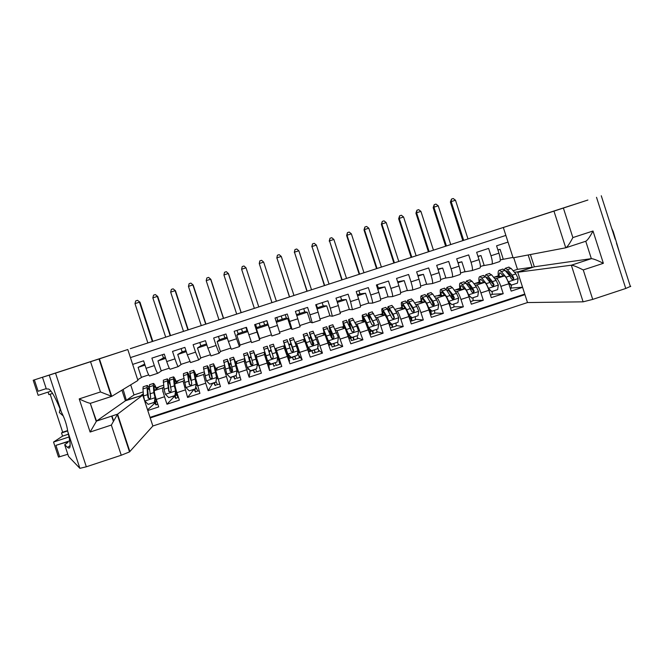 <?xml version="1.0" encoding="UTF-8"?>
<svg xmlns="http://www.w3.org/2000/svg" width="664" height="664" viewBox="0 0 664 664"><rect width="100%" height="100%" fill="white"/><g stroke="black" fill="none" stroke-linecap="round" stroke-linejoin="round"><path stroke-width="1" d="M121.919 390.166L125.405 400.799L142.735 395.121L152.861 426.006L527.498 302.552L583.108 301.829L571.339 265.21L591.342 258.645L585.756 241.256L565.919 247.747M508.026 242.086L496.572 245.821L498.946 253.167L490.986 255.764C492.447 260.678 492.705 263.475 491.758 264.156L482.736 265.783M490.986 255.764L488.613 248.411L476.652 252.312L479.026 259.666L471.05 262.272C472.527 267.185 472.834 269.966 471.988 270.613L463.729 271.999M471.05 262.272L468.676 254.91L456.691 258.811L459.073 266.181L451.072 268.787C452.566 273.701 452.931 276.473 452.167 277.087L444.681 278.216M451.072 268.787L448.698 261.417L436.688 265.334L439.07 272.705L431.052 275.319C432.554 280.233 432.978 282.988 432.314 283.578L425.591 284.458M431.052 275.319L428.67 267.949L416.635 271.866L419.026 279.245L410.991 281.868C412.502 286.782 412.975 289.521 412.41 290.085L406.459 290.707M410.991 281.868L408.601 274.481L396.541 278.415L398.931 285.802L390.88 288.425C392.407 293.347 392.939 296.069 392.466 296.601L387.286 296.966M390.88 288.425L388.49 281.038L376.397 284.981L378.795 292.368L370.728 295.007C372.272 299.929 372.853 302.635 372.471 303.133L368.072 303.24M370.728 295.007L368.329 287.603L356.219 291.554L358.618 298.958L350.534 301.597L352.435 309.681L348.824 309.532M350.534 301.597L348.127 294.185L335.984 298.144L338.391 305.556L330.29 308.196L332.357 316.238L329.535 315.832M330.29 308.196L327.883 300.784L315.715 304.751L318.122 312.171L310.005 314.819L312.238 322.812L310.196 322.148M310.005 314.819L307.59 307.399L295.397 311.374L297.812 318.795L289.67 321.451L292.069 329.402L290.824 328.481M289.67 321.451L287.255 314.022L275.029 318.006L277.452 325.443L269.293 328.099L271.858 336.009L267.791 323.941L256.669 327.568L255.615 324.331M269.293 328.099L266.87 320.662L254.619 324.654L257.043 332.1L248.867 334.764L251.598 342.624L259.699 339.976L259.74 338.632M248.867 334.764L246.444 327.319L234.16 331.319L236.591 338.773L228.399 341.445L231.296 349.264L239.413 346.608L240.26 344.998M228.399 341.445L225.968 333.992L213.659 338.001L216.099 345.454L207.882 348.135L210.953 355.912L219.07 353.256L220.738 351.38M207.882 348.135L205.45 340.682L193.116 344.699L195.556 352.161L187.323 354.842L190.56 362.569L198.685 359.913M187.323 354.842L184.882 347.38L172.524 351.405L174.964 358.875L166.722 361.573C168.39 366.511 169.528 369.068 170.125 369.25L178.259 366.594M166.722 361.573L164.274 354.095L151.882 358.128L154.33 365.607C156.015 370.553 157.185 373.102 157.841 373.268L161.916 370.595M147.566 409.846L154.762 403.231M147.781 410.51L158.713 406.924L156.264 399.446C154.712 394.499 154.098 391.553 154.422 390.59L159.418 386.597L163.593 385.236M163.792 386.921L162.614 387.901C162.331 388.855 162.97 391.793 164.523 396.74L166.971 404.21L174.458 396.35M166.971 404.21L179.346 400.143L176.898 392.673C175.338 387.743 174.673 384.805 174.898 383.883L178.931 380.215L183.928 378.571M204.221 371.931L198.395 373.84L195.332 377.177L199.922 393.378L187.58 397.437L193.739 389.71M224.465 365.3L217.817 367.474L215.717 370.495L220.465 386.631L208.147 390.681L212.563 383.535M244.676 358.676L237.197 361.125L236.052 363.831L240.949 379.899L228.665 383.933L231.346 377.368M269.277 362.436L267.6 362.984L264.264 352.26L256.545 354.792L256.346 357.182L261.392 373.176L249.133 377.21L250.096 371.209M274.954 348.974L275.842 348.467L281.793 366.478L269.559 370.495L268.729 364.569L269.252 364.395M281.793 366.478L279.834 360.917L278.938 361.216M275.842 348.467L283.553 345.944L289.944 363.797L302.145 359.788L298.709 355.348M295.057 342.392L302.792 339.644L304.867 341.288L310.279 357.116L322.455 353.115L318.62 350.202M315.035 335.635L321.998 333.353L325.003 334.689L330.564 350.451L342.715 346.459L338.208 344.234M335.046 329.078L341.163 327.078L345.097 328.107L350.808 343.794L362.934 339.81L357.672 338.076M355.008 322.546L360.286 320.812L365.15 321.534L371.01 337.163L383.111 333.187L377.069 331.842M374.919 316.022L379.368 314.562L385.161 314.985C385.942 315.574 387.145 318.297 388.772 323.152L391.171 330.539L403.239 326.572L396.408 325.584M394.798 309.515L398.417 308.328L405.148 308.445C406.003 309.001 407.248 311.707 408.891 316.545L411.282 323.924L423.325 319.973L415.689 319.318M414.626 303.016L417.415 302.103L425.068 301.912C426.022 302.444 427.317 305.125 428.961 309.963L431.343 317.334L443.361 313.383L434.928 313.043M434.414 296.534L436.381 295.895L444.946 295.405C445.992 295.903 447.337 298.559 448.988 303.39L451.362 310.752L463.356 306.818L454.126 306.776M454.159 290.068L464.783 288.906C465.921 289.371 467.315 292.011 468.967 296.833L471.34 304.187L483.309 300.261L473.274 300.518M473.864 283.619L484.579 282.416C485.799 282.856 487.243 285.478 488.911 290.292L491.277 297.638L503.221 293.712L492.381 294.268M195.556 352.161L198.719 359.905L201.167 357.772M174.964 358.875C176.632 363.814 177.744 366.379 178.301 366.578L181.562 364.171M268.156 362.801L268.729 364.569M279.262 359.158L279.834 360.917M130.285 348.675L571.604 205.284L130.285 348.675M162.381 354.709L163.444 357.962L165.336 357.348M181.106 348.608L182.168 351.862L185.945 350.625M199.789 342.524L200.852 345.77L206.512 343.919M218.431 336.449L219.493 339.686L227.03 337.229M237.04 330.382L238.102 333.618L247.498 330.556M266.737 320.712L267.791 323.941M285.246 314.678L286.3 317.907L276.083 321.235M303.722 308.66L304.776 311.881L296.443 314.603M322.156 302.651L323.21 305.872L316.761 307.98M340.557 296.659L341.603 299.879L337.03 301.365M358.917 290.674L359.963 293.895L357.257 294.774M377.243 284.698L378.289 287.919L377.442 288.193M113.569 420.835L111.984 415.996M505.877 235.413L130.434 357.589M150.222 417.947L524.95 294.642M494.788 278.722L496.431 278.531C497.709 278.955 499.187 281.561 500.847 286.375L503.221 293.712M493.593 277.27L504.291 275.95L496.398 278.54M475.05 285.163L476.661 285.014C477.856 285.462 479.275 288.093 480.935 292.907L483.309 300.261M455.272 291.612L456.857 291.504C457.952 291.977 459.33 294.633 460.982 299.456L463.356 306.818M435.451 298.07L437.003 298.003C438.008 298.518 439.336 301.19 440.979 306.021L443.361 313.383M415.581 304.535L417.108 304.527C418.021 305.067 419.299 307.756 420.934 312.595L423.325 319.973M395.661 311.001L397.163 311.059C397.985 311.632 399.213 314.338 400.848 319.185L403.239 326.572M375.691 317.458L377.177 317.608C377.907 318.214 379.086 320.936 380.713 325.792L383.111 333.187M355.663 323.883L357.149 324.165L362.934 339.81M335.569 330.257L337.08 330.747L342.715 346.459M315.367 336.449L316.96 337.337L322.455 353.115M295.106 342.159L296.8 343.935L302.145 359.788M264.264 352.26L264.455 354.534L256.346 357.19L264.455 354.543L267.135 363.067L258.968 365.748M244.784 359.108L244.178 361.174L236.052 363.847L244.178 361.183L246.709 369.765L238.525 372.454M224.714 366.379L223.859 367.831L215.717 370.495L223.859 367.831M204.487 373.309L203.491 374.504L195.324 377.185L203.483 374.513L205.707 383.219L197.49 385.917M184.169 380.132L183.081 381.186L174.906 383.867M150.031 417.374L524.776 294.077M496.431 278.531L504.325 275.95C505.644 276.357 507.138 278.955 508.807 283.76L511.172 291.106L522.601 287.346M269.559 370.495L267.135 363.067M249.133 377.21L246.709 369.765M228.665 383.933L223.851 367.839M208.147 390.681L205.707 383.219M187.58 397.437L183.081 381.186M132.667 364.395L143.615 360.826L146.063 368.304C147.748 373.251 148.943 375.791 149.641 375.94L157.783 373.284M512.965 257.424L501.71 259.591M137.697 379.742L142.229 377.027M130.692 384.838L134.003 394.922L126.633 400.11L141.183 395.628M143.358 393.686L141.133 395.354M134.003 394.922L143.208 391.909M123.13 389.436L126.426 400.467M513.139 270.754L517.48 269.335L532.121 267.243L528.17 254.968M517.48 269.335L513.737 257.715M514.476 272.29L518.227 271.792L532.511 267.401M156.223 387.859L158.962 386.963M176.118 381.343L178.558 380.547M189.821 376.861L190.253 376.712M195.963 374.845L198.113 374.139M209.641 370.363L210.546 370.072M215.775 368.354L217.626 367.748M229.42 363.889L230.781 363.44M235.546 361.88L237.098 361.374M249.158 357.423L250.984 356.825M255.267 355.423L256.52 355.008M264.33 352.451L264.894 352.269M268.854 350.974L271.136 350.227M283.652 346.127L284.773 345.761M288.832 344.433L290.857 343.761M302.983 339.794L304.394 339.329M308.901 337.86L310.462 337.345M322.272 333.477L323.966 332.921M328.929 331.294L330.033 330.938M341.52 327.169L343.504 326.522M348.907 324.754L349.554 324.547M360.735 320.878L362.992 320.139M379.899 314.603L382.447 313.765M399.031 308.337L401.853 307.407M418.112 302.087L421.225 301.066M437.161 295.845L440.556 294.741M456.168 289.62L459.837 288.417M475.142 283.412L479.084 282.117M494.066 277.212L498.291 275.826M148.711 374.903L141.366 377.31L138.112 367.375L145.026 365.125M138.112 367.375L144.677 364.079M156.488 388.465L157.501 388.133M154.928 399.96L156.032 399.603M522.568 287.23L511.446 288.018M165.676 358.386L157.941 360.909L161.186 370.827L169.287 368.188M157.941 360.909L163.444 357.962M176.367 381.949L177.379 381.617M175.429 393.229L175.902 393.08M196.212 375.45L197.216 375.127M189.813 361.482L180.973 364.37L177.728 354.46L182.168 351.862M177.728 354.46L186.285 351.663M209.874 370.977L210.671 370.711M216.007 368.968L217.012 368.636M210.297 354.792L200.711 357.921L197.474 348.019L200.852 345.77M197.474 348.019L206.844 344.965M229.644 364.503L230.939 364.079M235.762 362.494L236.757 362.171M219.095 353.248L216.099 345.454M230.732 348.11L220.406 351.488L217.178 341.595L219.493 339.686M217.178 341.595L227.362 338.267M245.464 361.639L244.842 359.324M249.373 358.037L251.158 357.456M255.482 356.037L256.47 355.713M248.925 369.118L248.004 369.416L247.398 367.574M239.422 346.608L236.591 338.773M251.125 341.454L240.061 345.064L236.832 335.179L238.102 333.618M236.832 335.179L247.838 331.593M275.162 349.588L276.124 349.272L275.909 348.666M264.388 353.123L265.085 352.891M269.053 351.588L271.335 350.841M278.365 359.456L279.337 359.133L276.124 349.272M276.597 350.55L284.682 347.903L276.597 350.559M259.707 339.976L257.043 332.1M271.418 334.822L259.674 338.657L256.453 328.788L256.669 327.568M256.453 328.788L268.206 324.953M295.281 342.998L295.165 342.358M283.984 346.699L284.972 346.376M289.048 345.039L291.056 344.384M297.97 353.024L298.866 352.725L295.663 342.873M287.545 356.443L288.143 356.244M288.176 356.236L289.57 355.779M271.858 336.009L279.942 333.361L277.452 325.443M279.594 332.149L290.965 328.439L287.753 318.579L286.3 317.907M276.415 322.272L287.753 318.579M303.589 340.275L304.577 339.951M309.142 338.457L310.644 337.968M317.84 346.5L318.355 346.334L318.023 345.297M307.888 349.77L309.814 349.131M304.876 341.296L296.8 343.935L304.876 341.296M292.077 329.402L300.136 326.763L297.812 318.795M299.879 325.526L310.462 322.065L307.266 312.213L304.776 311.881M296.783 315.632L307.266 312.213M323.161 333.868L324.14 333.544M329.186 331.892L330.199 331.56M328.182 343.105L329.975 342.516M312.254 322.804L320.289 320.181L318.122 312.171M320.114 318.911L329.925 315.707L326.729 305.872L323.21 305.872M317.093 309.009L326.729 305.872M342.682 327.476L343.67 327.153M349.189 325.343L349.712 325.169M348.426 336.465L350.086 335.918M345.114 328.107L337.071 330.738L345.114 328.107M332.39 316.23L340.391 313.615L338.391 305.556M340.308 312.312L349.347 309.366L346.16 299.53L341.603 299.879M337.37 302.402L346.16 299.53M362.162 321.094L363.15 320.77M368.636 329.834L370.155 329.336M365.167 321.542L357.141 324.165L365.167 321.542M352.476 309.665L360.452 307.058C360.776 306.577 360.162 303.88 358.618 298.958M360.461 305.731L368.727 303.033L365.54 293.214L359.963 293.895M357.597 295.804L365.54 293.214M381.601 314.728L382.588 314.404M388.797 323.219L390.183 322.762M377.177 317.608L385.178 314.985L377.16 317.599M372.521 303.116L380.472 300.518C380.887 300.003 380.331 297.289 378.795 292.368M380.563 299.165L388.067 296.717L384.888 286.906L378.289 287.919M377.774 289.222L384.888 286.906M400.998 308.37L401.994 308.046M408.908 316.612L410.161 316.205M392.515 296.584L400.442 293.994C400.956 293.447 400.45 290.724 398.931 285.802M400.624 292.608L407.364 290.409L404.185 280.606L397.628 281.768M397.91 282.656L404.185 280.606M420.353 302.029L421.349 301.705M433.575 305.631L432.322 301.763M428.977 310.03L430.023 309.69M412.477 290.06L420.378 287.479C420.984 286.906 420.528 284.167 419.026 279.245M420.636 286.076L426.62 284.117L423.449 274.332L417.789 275.427M418.005 276.108L423.449 274.332M439.676 295.704L440.664 295.38M452.782 299.339L451.537 295.505M432.389 283.553L440.257 280.98C440.962 280.382 440.564 277.618 439.07 272.705M440.614 279.544L445.834 277.842L442.672 268.057L437.891 269.053M438.057 269.567L442.672 268.057M458.949 289.388L459.944 289.064M452.259 277.062L460.102 274.498C460.899 273.867 460.55 271.095 459.073 266.181M460.534 273.037L465.007 271.576L461.853 261.807L457.936 262.662M458.06 263.044L461.853 261.807M478.18 283.088L479.176 282.764M472.079 270.58L479.898 268.024C480.794 267.368 480.495 264.579 479.026 259.666M480.421 266.538L484.139 265.326L480.993 255.565L477.931 256.262M478.022 256.536L480.993 255.565M497.377 276.805L498.374 276.473M491.866 264.123L499.66 261.574C500.639 260.877 500.399 258.08 498.946 253.167M500.266 260.064L503.237 259.093L500.092 249.34L497.875 249.863M497.934 250.037L500.092 249.34M154.646 401.844L155.119 402.392L156.804 401.645M149.4 388.531C148.23 386.191 147.433 385.195 147.001 385.535L143.167 386.788L142.951 388.946L143.548 395.96L144.76 400.948L148.155 404.359L154.33 402.334L155.052 397.578L153.816 392.598L153.251 383.493C153.816 383.128 154.944 384.904 156.638 388.822M155.052 397.578L154.513 392.889M154.314 390.971L154.114 386.083C154.488 385.792 155.21 386.797 156.297 389.096M154.488 402.6L151.923 403.123M148.462 397.595L148.711 398.267M155.326 397.338L154.33 402.334M157.459 404.251L155.957 404.94L154.363 402.301M155.982 398.549L157.476 403.139M147.001 385.535L147.45 394.682L148.197 398.118L149.89 398.923L150.67 397.304L149.242 386.888L149.649 384.672M155.7 398.641L155.31 397.47M149.89 398.923L148.52 397.852L147.707 389.917L147.864 388.125L149.541 390M162.813 391.884L162.921 391.013M162.522 388.614L162.381 387.975M152.33 341.512L139.457 302.178L134.991 303.622L147.873 342.956M134.991 303.622L135.738 300.892L137.523 300.319L139.98 302.195L152.803 341.354M139.98 302.195L137.523 300.319M63.221 415.93L59.353 412.51L60.133 408.916M127.795 349.521L99.417 358.834L111.735 396.358L137.929 380.447L127.795 349.521L33.2 380.264L38.163 395.329L51.028 391.137M152.861 426.006L129.522 451.902L121.255 455.238L86.337 466.784L79.888 468.336L68.533 456.45L64.682 444.747L67.595 447.42C70.932 450.059 70.99 444.755 67.778 431.509C66.79 424.852 64.657 418.353 61.362 412.02C55.369 397.263 51.028 389.585 48.364 388.979L46.331 388.988L42.471 377.26L46.065 376.081L33.2 380.264M69.803 440.796L55.917 445.361C64.674 442.539 68.666 441.568 67.902 442.456L64.682 444.747M121.255 455.238L111.344 425.06L90.105 432.04L79.215 398.898L100.471 391.951L90.545 361.722L55.527 373.102L86.337 466.784M61.362 412.02L49.227 375.143L42.471 377.26M68.458 434.19L62.557 436.132L61.511 432.953L67.645 430.944M50.157 394.2L62.665 432.214L61.511 432.953M52.589 393.412L48.895 394.615L48.074 392.1M67.811 454.259L58.498 457.098L53.543 442.058L69.089 436.945M62.557 436.132L53.543 442.058M113.353 421.233L111.668 416.104M142.735 395.121L117.578 414.162L129.878 451.628M46.214 388.623L38.105 391.262L34.362 379.883M49.227 375.143L55.527 373.102M90.545 361.722L99.417 358.834M62.665 432.214L67.579 430.604M125.405 400.799L96.512 421.076L117.578 414.162L111.344 425.06M90.105 432.04L96.512 421.076L90.262 403.297L96.205 421.399M79.215 398.898C84.444 401.463 88.129 402.932 90.262 403.297M100.471 391.951L111.735 396.358M517.737 272.24L571.397 265.202L591.392 258.636L534.337 266.803L517.737 272.24L527.498 302.552M587.897 200.03L503.32 227.495L513.098 257.839L565.745 247.805L553.959 211.127L587.897 200.03M563.387 208.073L572.866 237.587L593.002 231.014L603.369 263.309L583.249 269.924L592.72 299.398L625.754 288.475L596.513 197.308M611.727 228.366L613.196 231.487L619.761 253.416M530.395 254.544L534.337 266.803M503.32 227.495L553.959 211.127M630.75 286.259L625.754 288.475M592.72 299.398L583.108 301.829M572.866 237.587C569.762 243.522 567.388 246.925 565.745 247.805M593.002 231.014C589.898 236.932 587.482 240.351 585.756 241.256M603.369 263.309C597.534 260.371 593.541 258.819 591.392 258.636M583.249 269.924C577.406 266.986 573.455 265.409 571.397 265.202M174.624 395.669L176.665 395.13M169.909 383.269C168.498 380.049 167.577 378.604 167.145 378.945L163.327 380.198L164.066 389.237L165.336 394.2L168.722 397.603L174.889 395.586L175.603 390.83L174.308 385.875L173.387 376.903C173.852 376.571 174.906 378.397 176.541 382.381M175.603 390.83L174.242 379.493L176.267 382.63M174.35 396.076L171.586 396.665M175.827 390.615L174.889 395.586M177.155 397.777L175.711 398.45L174.234 395.794M175.595 392.167L178.077 397.67L178.492 397.537M167.145 378.945L168.764 391.37L170.449 392.183L171.229 390.565L169.519 380.248L169.752 378.09M170.449 392.183L169.021 391.129L168.009 381.534C168.332 381.252 169.029 382.298 170.092 384.655M170.158 335.718L157.302 296.426L152.845 297.862L165.701 337.163M152.845 297.862L153.567 295.14L155.351 294.567L157.75 296.468L170.548 335.594M157.75 296.468L155.351 294.567M194.369 389.187L196.478 388.631M190.618 378.878C188.817 374.239 187.696 372.072 187.248 372.363L183.43 373.616L183.471 375.683L185.87 387.469L189.248 390.872L195.399 388.847L196.112 384.107L193.473 370.329C193.838 370.031 194.818 371.923 196.419 375.99M196.112 384.107L194.328 372.911L196.212 376.214M194.162 389.569L191.207 390.224M196.278 383.908L195.399 388.847M196.801 391.328L195.423 391.976L194.054 389.287M195.83 386.863L197.789 391.196L199.075 390.781M187.248 372.363L189.281 384.647L190.958 385.46L191.738 383.833L189.813 371.525M190.958 385.46L189.481 384.414L188.103 374.952C188.468 374.703 189.373 376.455 190.842 380.198M187.945 329.933L175.113 290.674L170.665 292.11L183.505 331.377M170.665 292.11L171.362 289.404L173.138 288.832L175.479 290.741L188.261 329.834M175.479 290.741L173.138 288.832M214.074 382.721L216.248 382.149M212.256 377.642C209.55 369.748 207.898 365.798 207.309 365.806L203.499 367.051L203.674 369.068L206.355 380.746L209.724 384.149L215.858 382.132L216.58 377.393L213.517 363.772L216.281 369.69M216.58 377.393L214.364 366.354L216.14 369.889M213.941 383.078L210.787 383.8M216.688 377.21L215.858 382.132M216.414 384.888L215.094 385.51L213.833 382.796M216.032 381.551L217.452 384.738L219.61 384.033M207.309 365.806L209.749 377.932L211.426 378.746L212.206 377.127L209.832 364.976M211.426 378.746L209.899 377.725L208.156 368.387C208.637 368.362 209.973 371.558 212.189 377.965M205.707 324.165L192.892 284.947L188.452 286.375L201.267 325.609M188.452 286.375L189.124 283.677L190.9 283.105L193.183 285.03L205.94 324.09M193.183 285.03L190.9 283.105M233.736 376.264L235.986 375.675M232.159 371.757L227.32 359.257L223.527 360.494L226.789 374.039L230.159 377.434L236.276 375.426L236.99 370.695L233.52 357.224L236.16 363.59M236.99 370.695L234.367 359.805L236.085 363.772M233.67 376.604L230.325 377.384M237.056 370.529L236.276 375.426M235.977 378.455L234.724 379.069L233.57 376.322M235.936 375.542L237.081 378.297L240.102 377.301M227.32 359.257L230.176 371.234L231.844 372.047L232.624 370.429L229.802 358.444M231.844 372.047L230.267 371.043L228.167 361.838L232.051 371.815M223.428 318.405L210.637 279.22L206.205 280.648L218.996 319.849M224.897 337.926L223.843 334.689M206.205 280.648L206.853 277.959L208.62 277.394L210.853 279.337L223.585 318.355M210.853 279.337L208.62 277.394M253.357 369.823L255.673 369.226M251.822 365.283L247.29 352.717L243.505 353.962L247.182 367.35L250.544 370.744L256.653 368.744L257.366 364.013L253.474 350.692L259.558 367.557M257.366 364.013L254.32 353.273L260.379 370.072M253.357 370.138L249.772 371.317L249.963 370.155M255.507 372.047L254.312 372.637L253.266 369.856M255.623 369.076L256.661 371.865L260.363 370.645M247.29 352.717L250.56 364.544L252.229 365.358L253.001 363.748L249.73 351.92M252.229 365.358L250.585 364.378L248.137 355.298L251.747 365.283M247 330.722L245.946 327.485M241.115 312.661L228.341 273.51L223.917 274.938L236.691 314.097M242.584 332.158L241.53 328.921M223.917 274.938L224.548 272.257L226.316 271.684L228.482 273.643L241.198 312.636M246.029 327.46L247.083 330.689M272.937 363.399L275.328 362.793M271.269 358.336L267.219 346.201L263.442 347.438L267.534 360.676L270.887 364.071L276.979 362.071L277.693 357.348L273.394 344.176L269.609 345.413L270.198 347.289L274 346.044M277.685 357.381L279.917 364.229L276.207 365.441L275.269 362.627M273.012 363.689L269.327 364.901L268.796 362.594M268.065 361.216L268.48 361.639M274.987 365.648L273.858 366.213L272.912 363.399M267.219 346.201L270.895 357.879L272.555 358.693L273.336 357.083L270.198 347.289M272.555 358.693L270.862 357.73L268.065 348.774L271.252 358.319M264.646 324.97L263.591 321.733L264.654 324.962M258.769 306.926L246.02 267.808L241.605 269.227L254.353 308.353M260.238 326.406L259.184 323.169M241.605 269.227L242.211 266.563L243.97 265.99L246.02 267.808L258.777 306.926M294.874 356.194L295.704 359.041L293.305 359.705L292.517 357.282L294.816 356.211M288.782 354.974L287.861 355.281L284.167 343.504L287.769 353.895L291.181 357.406L297.264 355.406L297.97 350.692L293.222 337.685M297.729 352.277L299.406 357.821L295.712 359.033M287.836 354.02L283.329 340.922L287.894 356.327M287.661 356.402L289.662 361.025L287.861 355.281M287.08 339.702L291.189 351.223L292.849 352.036L293.621 350.426L289.487 338.914L293.322 351.513M293.355 351.472L290.326 341.487L293.521 350.301L292.849 352.036M282.25 319.226L281.204 315.998M276.382 301.199L263.658 262.114L259.25 263.533L271.933 302.643M277.851 320.662L276.805 317.425M271.983 302.626L259.25 263.533L259.832 260.877L261.591 260.313L263.658 262.114M276.755 317.442L277.809 320.679M314.437 349.77L315.168 352.65L312.727 353.323L311.947 350.907M308.611 352.003L314.304 349.812M311.433 350.758L307.971 347.264L311.433 350.758L317.5 348.766L318.205 344.06L313.018 331.212M317.732 347.206L318.853 351.439L315.184 352.642M307.971 347.264L304.012 337.005L305.755 343.495M308.096 347.372L303.182 334.432L305.216 342.051M306.884 333.22L311.433 344.583L313.093 345.396L313.856 343.786L309.324 332.423L312.918 345.305M313.01 345.272L310.163 334.996L313.707 343.678L313.093 345.396M299.829 313.499L298.783 310.271M293.969 295.488L281.27 256.437L276.871 257.856L289.454 296.949M289.579 296.916L276.871 257.856L277.428 255.208L279.179 254.644L281.27 256.437M276.797 258.064L277.428 255.208M333.959 343.363L334.581 346.268L332.116 346.957L331.328 344.541M328.904 345.338L333.751 343.429M331.643 344.126L328.132 340.657L331.643 344.126L337.694 342.134L338.399 337.436L332.764 324.746M337.661 342.151L338.267 345.064L334.614 346.259M328.132 340.657L323.816 330.523L324.596 334.507M328.306 340.74L322.986 327.95L324.397 334.415M326.647 326.754L331.635 337.959L333.295 338.773L334.058 337.163L329.12 325.941C328.721 326.306 329.8 330.572 332.357 338.74M332.531 338.806L329.95 328.514L333.843 337.08L333.295 338.773M317.367 307.781L316.321 304.552M311.524 289.778L298.841 250.768L294.451 252.179L306.942 291.272M307.142 291.206L294.451 252.179L294.982 249.548L296.733 248.983L298.841 250.768M294.31 252.411L294.982 249.548M353.431 336.972L353.953 339.91L351.463 340.607L350.675 338.192M349.156 338.69L353.157 337.063M351.804 337.503L348.251 334.058L351.804 337.503L357.846 335.519L358.543 330.821L356.751 326.09L352.476 318.297M357.132 335.76L357.63 338.698L354.003 339.893M348.251 334.058L343.578 324.049L344.101 327.842M348.476 334.125L342.748 321.484L343.836 327.775M346.367 320.297L351.787 331.353L353.447 332.158L354.202 330.556L348.866 319.475C348.359 319.558 348.915 322.447 350.534 328.141M351.289 329.966C349.795 324.796 349.264 322.156 349.696 322.048L353.937 330.489L353.447 332.158M329.037 284.092L316.379 245.107L311.997 246.518L324.389 285.603M324.663 285.512L311.997 246.518L312.503 243.895L314.255 243.331L316.379 245.107M311.781 246.776L312.503 243.895M372.869 330.589L373.292 333.552L370.761 334.266L369.981 331.851M369.358 332.058L372.529 330.705M371.923 330.904L368.321 327.468L371.923 330.904L377.949 328.921L378.646 324.231L376.795 319.517L372.139 311.864M376.563 329.377L376.961 332.349L373.351 333.536M368.321 327.468L363.299 317.599L363.606 321.31M368.603 327.526L366.777 322.795L362.469 315.026C361.955 315.018 362.22 317.093 363.274 321.26M366.047 313.856L367.408 315.466L371.898 324.754L373.558 325.559L374.313 323.966L368.578 313.034C368.047 313.018 368.254 314.985 369.217 318.928M369.84 320.123C369.118 317.085 368.976 315.574 369.4 315.599L373.99 323.916L373.558 325.559M346.525 278.407L333.884 239.463L329.518 240.874L341.811 279.942M342.159 279.826L329.518 240.874L330 238.251L331.743 237.695L333.884 239.463M329.219 241.148L330 238.251M392.266 324.223L392.582 327.219L390.283 327.8M389.469 325.285L391.843 324.289M391.992 324.314L388.357 320.903L391.992 324.314L398.01 322.339L398.707 317.649L396.798 312.96L393.329 306.984L391.76 305.448M395.943 323.011L396.242 326.016L392.665 327.194M388.357 320.903L382.97 311.15C382.539 311.125 382.58 312.354 383.087 314.836M388.681 320.936L386.805 316.238L382.149 308.586C381.534 308.611 381.717 310.677 382.688 314.802M385.676 307.432L387.203 308.992L391.967 318.172L393.627 318.977L394.374 317.384L393.005 314.205L388.241 306.594C387.701 306.569 387.718 308.005 388.282 310.893M388.979 312.13L389.062 309.158L390.175 310.52L393.993 317.351L393.627 318.977M363.98 272.738L351.364 233.828L346.998 235.23L346.625 235.537L359.191 274.29M359.614 274.157L346.998 235.23L347.455 232.624L349.198 232.06L351.364 233.828M346.625 235.537L347.455 232.624M411.564 317.633L411.838 320.895L410.385 321.177M409.572 318.67L411.024 318.38L410.999 317.052M412.02 317.741L408.335 314.346L412.02 317.741L418.021 315.765L418.718 311.084L416.76 306.419L413.066 300.526L411.34 299.041M413.191 309.399L413.888 311.881M415.291 316.662L415.49 319.699L411.929 320.87M408.335 314.346L406.841 311.134M408.717 314.363L406.783 309.69L401.786 302.161C401.081 302.211 401.172 304.286 402.069 308.387M405.239 308.478L402.6 304.726C402.11 304.726 402.085 305.946 402.525 308.395M405.272 301.024L406.949 302.527L411.995 311.607L413.647 312.412L414.394 310.818L412.975 307.656L407.862 300.178C407.331 300.153 407.215 301.248 407.522 303.456M408.31 304.743L408.684 302.734L409.896 304.062L413.962 310.81L413.647 312.412M407.347 311.972L407.688 313.159M381.393 267.077L368.802 228.2L364.445 229.603L363.996 229.927L376.546 268.654M377.044 268.488L364.445 229.603L364.876 227.005L366.619 226.449L368.802 228.2M363.996 229.927L364.876 227.005M430.587 310.154C431.326 312.96 431.484 314.429 431.052 314.587L430.463 314.62M429.658 312.113L430.239 312.072L429.981 309.54M432.007 311.175L428.28 307.805L432.007 311.175L437.991 309.208L438.688 304.535L436.68 299.887L432.754 294.077L430.878 292.641M432.156 301.506L433.293 305.813M434.596 310.329L434.696 313.391L431.152 314.553M429.849 309.748L430.181 310.329M428.28 307.805L427.292 305.498M428.712 307.805L426.72 303.149L421.383 295.754C420.578 295.837 420.586 297.92 421.408 302.004M424.968 301.912L422.196 298.31C421.632 298.327 421.549 299.555 421.939 301.987M424.819 294.625L426.653 296.078L431.974 305.058L433.625 305.863L434.364 304.27L432.895 301.132L427.442 293.77L426.844 296.351M427.724 297.696L428.255 296.327L429.575 297.613L433.874 304.278L433.185 305.863L433.625 305.863M398.782 261.425L386.207 222.581L381.858 223.984L381.343 224.341L393.868 263.027M394.433 262.836L381.858 223.984L382.265 221.403L384.008 220.838L386.207 222.581M381.343 224.341L382.265 221.403M448.25 301.273L451.952 304.627L457.919 302.668L458.616 297.995L456.55 293.38L452.408 287.645L450.366 286.267M451.238 294.036L452.499 299.215M453.861 304.004L453.861 307.092L450.532 308.187M448.656 301.265L446.615 296.634L440.929 289.355C440.033 289.471 439.958 291.562 440.713 295.646M444.681 295.414L441.743 291.911C441.12 291.952 440.971 293.181 441.303 295.613M451.952 304.627L448.3 301.398M449.586 305.241L448.839 301.954M449.528 302.659L450.474 307.996M444.332 288.242L446.324 289.637L451.91 298.518L453.562 299.323L454.3 297.738L452.773 294.617L446.98 287.371L446.2 289.471M447.187 290.865L447.793 289.936L449.204 291.181L453.753 297.754L453.072 299.339L453.562 299.323M416.129 255.789L403.579 216.979L399.238 218.381L398.649 218.755L411.149 257.408M411.796 257.2L399.238 218.381L399.628 215.8L401.363 215.244L403.579 216.979M398.649 218.755L399.628 215.8M468.244 294.75L471.847 298.094L477.806 296.144L478.495 291.479L476.379 286.881L472.021 281.229L469.821 279.901M470.386 286.856L471.058 290.292M473.083 297.688L472.984 300.817L470.519 301.622M468.56 294.733L466.468 290.127L462.219 284.433L460.442 282.972C459.446 283.113 459.289 285.221 459.986 289.305M464.352 288.94L461.248 285.528C460.559 285.586 460.359 286.823 460.633 289.247M471.847 298.094L468.377 295.115M463.796 281.868L465.945 283.213L470.236 288.89L471.797 291.994L473.457 292.799L474.187 291.214L472.61 288.11L468.294 282.441L466.477 280.996L465.572 282.748M466.667 284.175L467.282 283.553L468.801 284.765L473.581 291.255L472.909 292.832L473.457 292.799M433.451 250.162L420.918 211.384L416.585 212.787L415.921 213.177L428.404 251.805M429.118 251.573L416.585 212.787L416.95 210.214L418.677 209.658L420.918 211.384M415.921 213.177L416.95 210.214M488.189 288.242L491.7 291.579L497.643 289.628L498.332 284.972L496.166 280.399L491.584 274.821L489.235 273.551M489.575 279.868L489.916 282.258M492.273 291.396L492.065 294.542L490.455 295.073M488.422 288.217L486.272 283.636L481.807 278.025L479.906 276.597C478.819 276.772 478.586 278.905 479.209 282.98M483.99 282.482L480.711 279.154C479.964 279.237 479.699 280.482 479.931 282.906M491.7 291.579L488.413 288.857M483.218 275.518L485.525 276.805L490.032 282.407L491.651 285.487L493.302 286.284L494.024 284.707L492.406 281.627L487.866 276.033L485.932 274.63L484.927 276.141M486.156 277.593L486.737 277.187L488.355 278.365L492.887 283.976L493.369 284.765L492.705 286.333L493.302 286.284M483.624 282.017L483.683 282.507M450.731 244.543L438.223 205.807L433.899 207.201L433.16 207.616L445.627 246.203M446.416 245.946L433.899 207.201L434.239 204.645L435.966 204.08L438.223 205.807M433.16 207.616L434.239 204.645M508.084 281.735L511.512 285.08L517.447 283.13L518.127 278.473L515.903 273.925L511.106 268.43L508.607 267.21M508.765 273.028L508.956 274.954M511.404 285.088L511.106 288.292L510.342 288.541M508.242 281.719L506.043 277.162L501.353 271.626L499.336 270.24C498.149 270.447 497.834 272.589 498.398 276.672M503.578 276.041L500.133 272.796C499.32 272.896 499.004 274.157 499.179 276.581M511.512 285.08L510.873 285.13L508.408 282.598M502.606 269.169L505.063 270.406L509.786 275.925L511.454 278.988L513.106 279.793L513.828 278.216L512.16 275.153L507.404 269.642L505.346 268.273L504.266 269.609M505.636 271.086L506.142 270.829L507.86 271.974L513.114 278.291L513.828 278.216M502.814 275.137L502.905 276.124M467.987 238.94L455.496 200.229L451.18 201.624L450.375 202.063L462.816 240.617M463.679 240.343L451.18 201.624L451.503 199.075L453.221 198.519L455.496 200.229M450.375 202.063L451.503 199.075M484.546 282.416L476.636 285.014M464.759 288.906L456.824 291.504M444.921 295.405L436.978 298.003L444.946 295.405M425.043 301.912L417.083 304.519M405.123 308.436L397.147 311.059L405.148 308.445M325.003 334.689L316.952 337.329M162.63 387.892L154.438 390.573M164.523 396.74L156.264 399.446M508.807 283.76L500.847 286.375M488.911 290.292L480.935 292.907M468.967 296.833L460.982 299.456M448.988 303.39L440.979 306.021M428.961 309.963L420.934 312.595M408.891 316.545L400.848 319.185M388.772 323.152L380.713 325.792M368.611 329.767L360.535 332.415M348.409 336.399L340.317 339.055M328.157 343.039L320.048 345.703M307.864 349.704L299.73 352.368M287.52 356.377L279.378 359.05M226.233 376.488L218.024 379.177M185.14 389.976L176.898 392.673M154.33 365.607L146.063 368.304M144.843 401.039L155.036 397.694M154.72 401.346L156.455 400.774L154.72 401.346M149.242 386.888L153.102 385.626M142.951 388.946L146.81 387.685M149.915 393.876L153.816 392.598M143.548 395.96L147.45 394.682M155.318 402.201L156.156 404.749M79.888 468.336L67.778 431.509M55.917 445.361L59.652 456.716M67.595 447.42L70.193 445.519M111.627 396.391L90.661 403.247M165.419 394.291L175.587 390.955M175.221 394.615L176.325 394.258L175.221 394.615M176.616 391.785L175.603 392.117M169.519 380.248L173.362 378.986M163.236 382.306L167.087 381.045M170.424 387.153L174.308 385.875M164.066 389.237L167.967 387.959M175.039 395.736L175.877 398.276M185.953 387.552L196.096 384.224M197.2 385.029L196.054 385.402M189.738 373.624L193.581 372.371M183.471 375.683L187.314 374.421M190.883 380.447L194.76 379.177M184.542 382.522L188.427 381.252M194.718 389.27L195.548 391.81M206.438 380.837L216.555 377.509M217.742 378.289L216.464 378.704M209.924 367.026L213.75 365.773M203.674 369.068L207.5 367.814M211.293 373.757L215.169 372.487M204.968 375.832L208.845 374.562M214.356 382.829L215.186 385.361M226.872 374.131L236.973 370.819M238.235 371.566L236.832 372.023M230.059 360.428L233.877 359.183M223.818 362.469L227.644 361.224M231.661 367.084L235.529 365.814M225.353 369.151L229.221 367.881M233.952 376.397L234.774 378.928M247.265 367.441L257.35 364.129M258.396 364.951L257.159 365.349M250.145 353.854L253.963 352.609M243.929 355.887L247.738 354.642M251.988 360.419L255.847 359.158M245.688 362.486L249.548 361.216M253.499 369.972L254.329 372.504M267.617 360.759L277.676 357.464M269.161 363.781L270.248 363.424L269.161 363.781M278.05 358.502L277.486 358.684M263.99 349.322L267.791 348.077M272.265 353.771L276.116 352.509M265.982 355.829L269.833 354.568M273.012 363.573L273.834 366.096M294.816 356.41L295.638 358.942M287.919 354.103L297.953 350.816M288.558 357.415L290.55 356.759L288.549 357.415M288.89 358.477L292.542 357.273M290.201 340.74L293.994 339.503M284.009 342.773L287.803 341.528M292.5 347.139L296.343 345.886M286.234 349.198L290.077 347.936M314.238 350.036L315.06 352.559M308.179 347.455L318.189 344.176M308.27 350.949L310.785 350.119L308.27 350.949M309.026 348.334L307.573 348.816M310.163 334.208L313.947 332.971M303.979 336.233L307.772 334.988M312.686 340.524L316.521 339.271M306.436 342.574L310.271 341.321M333.618 343.67L334.44 346.193M328.389 340.831L338.383 337.553M328.564 344.284L330.946 343.504L328.564 344.284M329.186 341.719L327.867 342.151M330.083 327.692L333.859 326.456M323.907 329.709L327.692 328.472M332.83 333.926L336.656 332.672M326.597 335.967L330.423 334.714M352.957 337.32L353.779 339.843M348.558 334.208L358.527 330.938M348.808 337.636L351.057 336.905L348.808 337.636M349.305 335.121L348.119 335.511M349.953 321.185L353.729 319.948M343.794 323.202L347.571 321.965M352.933 327.335L356.751 326.09M346.708 329.377L350.526 328.124M372.263 330.987L373.077 333.502M368.686 327.609L378.629 324.347M369.018 331.004L371.126 330.315L369.018 331.004M369.375 328.539L368.321 328.879M369.782 314.694L373.55 313.458M363.64 316.703L367.408 315.466M372.994 320.762L376.795 319.517M366.777 322.795L370.587 321.55M391.519 324.663L392.333 327.178M388.764 321.019L398.69 317.766M389.179 324.389L391.146 323.741L389.179 324.389M389.096 322.065L388.481 322.264M389.569 308.212L393.329 306.984M383.443 310.221L387.203 308.992M393.005 314.205L396.798 312.96M386.805 316.238L390.606 314.993M410.734 318.355L411.547 320.87M408.8 314.454L418.702 311.2M409.29 317.79L411.033 317.218L409.29 317.79M409.314 301.755L413.066 300.526M403.197 303.755L406.949 302.527M412.975 307.656L416.76 306.419M406.783 309.69L410.576 308.445M413.962 310.81L414.394 310.818M429.915 312.063L430.728 314.57M428.795 307.888L438.672 304.651M429.359 311.2L430.297 310.893L429.359 311.2M429.019 295.297L432.754 294.077M422.918 297.298L426.653 296.078M432.895 301.132L436.68 299.887M426.72 303.149L430.504 301.912M433.874 304.278L434.364 304.27M448.739 301.348L458.6 298.111M448.681 288.865L452.408 287.645M442.589 290.857L446.324 289.637M452.773 294.617L456.55 293.38M446.615 296.634L450.391 295.397M453.753 297.754L454.3 297.738M468.643 294.816L478.478 291.596M468.294 282.441L472.021 281.229M462.219 284.433L465.945 283.213M472.61 288.11L476.379 286.881M466.468 290.127L470.236 288.89M473.581 291.255L474.187 291.214M488.505 288.309L498.315 285.088M487.866 276.033L491.584 274.821M481.807 278.025L485.525 276.805M492.406 281.627L496.166 280.399M486.272 283.636L490.032 282.407M493.369 284.765L494.024 284.707M508.317 281.802L518.111 278.589M507.404 269.642L511.106 268.43M501.353 271.626L505.063 270.406M512.16 275.153L515.903 273.925M506.043 277.162L509.786 275.925M162.614 387.901L154.422 390.59M183.073 381.202L174.898 383.883M325.011 334.697L316.96 337.337M425.068 301.912L417.108 304.527M464.783 288.906L456.857 291.504M484.579 282.416L476.661 285.014M153.251 383.493L149.425 384.746M155.359 402.185L156.189 404.725M129.522 451.902L117.254 414.535M96.487 421.101L117.553 414.187M111.295 396.383L99.011 358.967M601.269 195.755L615.213 239.239M616.491 243.223L630.418 286.657M173.387 376.903L169.561 378.156M175.08 395.711L175.91 398.251M193.473 370.329L189.663 371.574M194.76 389.245L195.589 391.785M213.517 363.772L209.716 365.017M214.397 382.796L215.227 385.336M233.52 357.224L229.719 358.469M233.994 376.363L234.815 378.895M253.474 350.692L249.689 351.937M253.54 369.939L254.37 372.471M273.053 363.532L273.875 366.063M293.264 337.677L289.487 338.914M287.105 339.694L283.329 340.922M292.525 357.141L293.347 359.672M313.093 331.187L309.324 332.423M306.951 333.195L303.182 334.432M311.947 350.766L312.769 353.289M332.871 324.713L329.12 325.941M326.746 326.721L322.986 327.95M331.377 344.525L332.158 346.923M352.617 318.255L348.866 319.475M346.5 320.255L342.748 321.484M350.725 338.175L351.497 340.566M372.313 311.806L368.578 313.034M366.213 313.806L362.469 315.026M370.022 331.842L370.803 334.224M391.976 305.374L388.241 306.594M385.884 307.366L382.149 308.586M411.589 298.958L407.862 300.178M405.513 300.941L401.786 302.161M431.16 292.55L427.442 293.77M425.101 294.534L421.383 295.754M450.69 286.159L446.98 287.371M444.639 288.143L440.929 289.355M470.178 279.785L466.477 280.996M464.144 281.76L460.442 282.972M489.625 273.419L485.932 274.63M483.599 275.394L479.906 276.597M509.031 267.069L505.346 268.273M503.021 269.036L499.336 270.24M512.542 279.851L513.106 279.793"/></g></svg>
